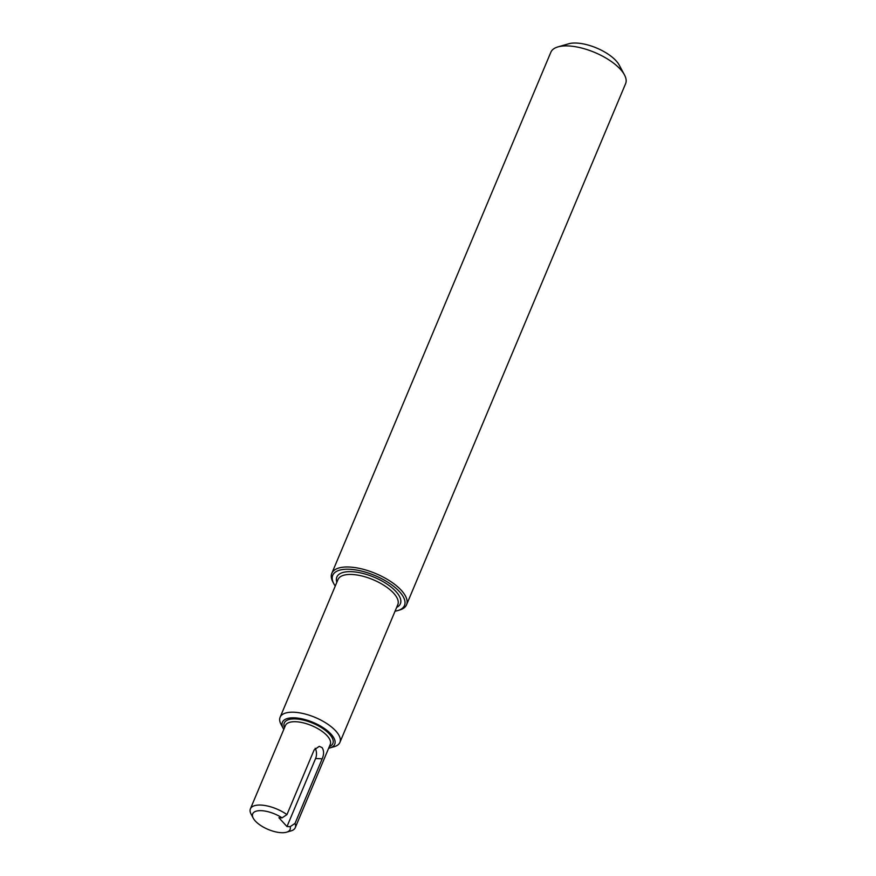 <?xml version="1.0" encoding="UTF-8"?>
<svg xmlns="http://www.w3.org/2000/svg" width="876" height="876" viewBox="0 0 876 876"><rect width="100%" height="100%" fill="white"/><g stroke="black" fill="none" stroke-linecap="round" stroke-linejoin="round"><path stroke-width="1.31" d="M624.468 74.887L619.201 65.065A30.813 12.768 -157.2 0 0 616.058 60.762A30.813 12.768 -157.2 0 0 568.623 43.8L557.924 46.91A40.537 16.797 22.8 0 1 620.339 69.237A40.537 16.797 22.8 0 1 624.468 74.887A40.537 16.797 22.8 0 1 625.606 83.658L406.563 604.747A40.537 16.797 -157.2 0 0 401.296 590.315A40.537 16.797 -157.2 0 0 361.854 568.94A40.537 16.797 -157.2 0 0 331.818 573.32A40.537 16.797 -157.2 0 0 332.946 582.102L333.833 583.734A38.916 16.129 -157.2 0 0 335.267 586.044M331.818 573.32L550.851 52.242A40.537 16.797 22.8 0 1 557.924 46.91M395.065 611.174A38.916 16.129 -157.2 0 0 397.715 610.594L399.5 610.068A40.537 16.797 -157.2 0 0 406.563 604.747M282.061 817.866L286.945 814.603L314.112 749.976L319.28 746.319L322.105 747.622C324.043 750.688 324.065 754.411 322.193 758.791L295.026 823.407L290.142 826.67L286.989 826.55L278.907 817.735L282.061 817.866A20.268 8.399 22.8 0 0 260.117 810.65A20.268 8.399 22.8 0 0 253.274 818.217L251.084 814.122A24.32 10.085 -157.2 0 1 250.394 808.855A24.32 10.085 -157.2 0 1 286.945 814.603M315.13 748.29A8.103 4.949 -87.7 0 1 315.59 758.517L286.989 826.55M290.142 826.67A20.268 8.399 22.8 0 1 286.551 832.2A20.268 8.399 22.8 0 1 268.133 829.43A20.268 8.399 22.8 0 1 253.274 818.217M286.551 832.2L291.007 830.908A24.32 10.085 -157.2 0 0 295.245 827.71A24.32 10.085 -157.2 0 0 295.026 823.407M397.715 610.594A38.916 16.129 -157.2 0 0 399.434 591.628A38.916 16.129 -157.2 0 0 353.4 569.586A38.916 16.129 -157.2 0 0 333.833 583.734M328.642 748.257A28.382 11.76 -157.2 0 0 329.781 747.973L334.238 746.68A32.434 13.436 -157.2 0 0 339.899 742.41A32.434 13.436 -157.2 0 0 335.683 730.869A32.434 13.436 -157.2 0 0 304.125 713.765A32.434 13.436 -157.2 0 0 280.101 717.28A32.434 13.436 -157.2 0 0 281.01 724.299L283.2 728.394A28.382 11.76 -157.2 0 0 283.791 729.401M329.781 747.973A28.382 11.76 -157.2 0 0 331.04 734.143A28.382 11.76 -157.2 0 0 297.468 718.079A28.382 11.76 -157.2 0 0 283.2 728.394M322.193 758.791L315.59 758.517M295.245 827.71L330.274 744.37A24.32 10.085 -157.2 0 0 327.109 735.72A24.32 10.085 -157.2 0 0 303.446 722.886A24.32 10.085 -157.2 0 0 285.423 725.525L250.394 808.855M396.642 607.407A34.46 14.279 -157.2 0 0 395.908 591.486A34.46 14.279 -157.2 0 0 357.047 572.236A34.46 14.279 -157.2 0 0 336.844 582.277M339.899 742.41L397.803 604.659A32.434 13.436 -157.2 0 0 393.587 593.118A32.434 13.436 -157.2 0 0 362.029 576.014A32.434 13.436 -157.2 0 0 338.005 579.529L280.101 717.28M329.365 746.549A26.357 10.917 -157.2 0 0 329.431 734.077A26.357 10.917 -157.2 0 0 299.143 719.273A26.357 10.917 -157.2 0 0 284.514 727.693"/></g></svg>
